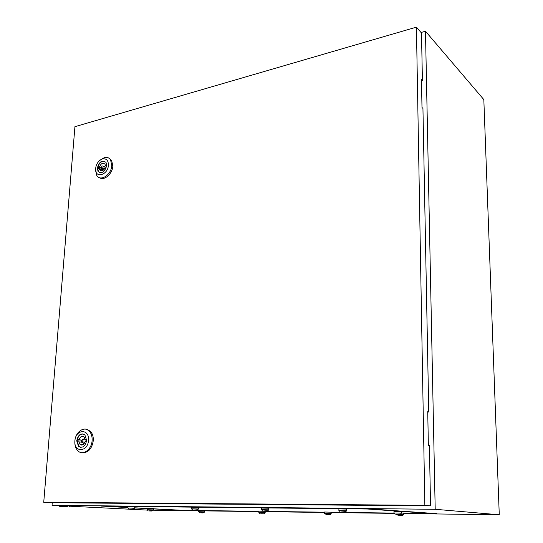 <?xml version="1.0" encoding="UTF-8"?>
<svg xmlns="http://www.w3.org/2000/svg" width="543" height="543" viewBox="0 0 543 543"><rect width="100%" height="100%" fill="white"/><g stroke="black" fill="none" stroke-linecap="round" stroke-linejoin="round"><path stroke-width="0.81" d="M52.264 502.723L52.053 505.316L59.73 505.703M69.579 506.198L129.628 509.205M132.967 509.375L147.343 510.094M153.438 508.906L180.161 510.305L198.697 510.637M204.759 510.712L258.902 511.425M265.194 511.506L324.592 512.287M331.155 512.375L394.245 513.203M403.449 513.325L436.545 513.651L369.579 508.879L101.236 506.049L127.951 507.576M134.691 507.929L147.133 508.574M52.053 505.316L435.201 509.293L499.268 514.778L483.827 99.607L425.474 31.236L421.056 32.505M153.262 510.196L198.69 510.793M204.752 510.875L258.896 511.594M265.188 511.676L324.585 512.463M331.155 512.551L394.401 513.386M403.449 513.508L499.268 514.778M435.201 509.293L425.474 31.236M69.538 506.7L69.606 505.866L61.169 505.553L59.737 505.594L59.676 506.402L68.092 506.734M83.004 440.631L82.672 439.592L81.151 440.706L81.491 441.744L83.004 440.631M74.859 441.201C75.273 432.153 84.104 425.712 89.079 430.959C91.305 433.239 92.317 436.423 92.113 440.495C91.733 449.495 83.045 455.93 78.09 450.995C75.708 448.694 74.629 445.423 74.859 441.201M86.106 429.269L90.247 431.128C92.473 433.409 93.484 436.586 93.281 440.651C91.896 448.878 88.21 452.889 82.217 452.686M74.914 440.889C75.457 429.079 89.636 428.332 88.489 440.332C87.905 452.36 73.638 452.774 74.914 440.889M80.792 447.418L78.966 446.482L77.133 440.868C77.832 436.463 79.801 434.135 83.045 433.898M86.649 440.407C85.265 446.448 82.563 448.457 78.552 446.427L76.719 440.814C78.131 434.739 80.853 432.764 84.884 434.875L86.649 440.407M85.271 439.484L84.145 436.959C81.966 435.622 80.269 436.552 79.054 439.742L78.158 439.782L78.002 441.887L78.891 441.846L80.052 444.412C82.224 445.715 83.907 444.771 85.122 441.595L86.018 441.561L86.174 439.443L85.271 439.484L86.161 439.606M84.694 437.651L83.344 439.687M81.335 440.054L79.054 439.742M83.595 444.249L83.004 442.389L78.891 441.846M82.149 441.907L82.122 442.274M81.267 440.197L78.158 439.782M103.238 166.81L103.116 166.199C102.396 165.696 101.86 166.043 101.493 167.251L101.622 167.862C102.335 168.364 102.878 168.011 103.238 166.81M99.552 160.572L104.507 157.497C107.147 156.954 109.184 157.789 110.623 160.002L111.756 165.567C111.437 174.839 100.374 182.014 96.735 175.437L95.582 169.029M108.926 158.189L111.675 160.538L112.815 166.097C112.51 173.869 104.175 181.077 99.518 177.697M95.643 168.459L96.016 166.348C97.306 162.35 99.545 159.852 102.722 158.855C106.482 158.42 108.383 160.538 108.41 165.215C107.942 175.464 94.516 178.742 95.643 168.459M99.498 172.586L98.398 171.507L97.713 168.208C98.819 163.158 101.229 160.857 104.935 161.319M106.686 165.656C104.751 172.117 101.86 174.004 98.025 171.323L97.34 168.025C99.288 161.549 102.179 159.683 106.021 162.425L106.686 165.656M105.369 165.377L104.962 164.169C102.898 162.418 101.086 163.321 99.512 166.871L98.67 167.081L98.534 168.887L99.376 168.676L99.797 169.911C101.853 171.642 103.665 170.733 105.233 167.19L106.082 166.979L106.218 165.16L105.369 165.377L106.17 165.778M105.532 165.459L104.161 166.721M103.231 168.656L102.383 168.914L102.294 170.115M101.69 167.943L99.512 166.871M102.946 170.434L99.376 168.676M102.383 168.914L98.67 167.081M428.753 411.994L422.943 108.41L421.992 107.473L421.47 79.611L422.413 80.608L421.497 33.021L416.42 27.15L74.934 126.675L43.732 502.289L51.857 502.723L430.551 505.852L429.398 445.579L428.366 445.341L427.735 411.682L428.753 411.994L427.741 412.042M43.732 502.289L424.857 505.329L430.551 505.852M424.857 505.329L416.42 27.15M421.49 80.839L422.413 80.608M81.606 444.615L81.572 445.063M127.958 507.454L107.127 506.225L367.292 508.995L430.986 513.495L403.442 513.223M394.17 513.101L331.155 512.273M324.592 512.192L265.194 511.411M258.902 511.33L204.759 510.624M198.704 510.542L180.805 510.223L153.445 508.784M147.139 508.458L134.698 507.807M147.072 509.734L153.411 509.911L153.459 508.519L147.146 508.357L147.072 509.721M149.026 510.922L151.66 511.004L152.468 510.658L151.836 510.63L148.673 510.902L151.015 510.956M150.438 510.943L149.318 510.949M134.678 508.228L134.766 506.755L128.012 506.578L127.924 508.031L134.705 508.234L133.347 509.259M130.035 509.3L132.838 509.409L133.666 509.035L132.974 509.001L129.621 509.293L132.112 509.348M131.549 509.334L130.354 509.354M191.435 508.811L198.48 508.988L197.224 510.033M196.844 509.802L193.247 510.108L196.512 510.223L197.503 509.836L196.844 509.802M191.435 508.784L191.503 507.271L198.5 507.461M193.607 510.115L195.901 510.169M195.1 510.149L193.865 510.169M261.407 509.653L268.765 509.836M263.565 511.031L266.681 511.126L267.862 510.725L267.237 510.685L263.226 511.031L266.206 511.065M261.414 509.619L261.448 508.031L268.744 508.221M265.113 511.031L263.85 511.065M338.886 510.583L346.631 510.759M345.219 511.662L341.045 512.001L344.656 512.103L345.789 511.703L345.219 511.662M338.886 510.542L338.893 508.872L346.556 509.056M341.242 512.029L340.773 512.022L341.242 512.029M342.64 512.022L341.35 512.063M393.967 512.965L401.433 513.128M395.976 514.343L399.567 514.418L400.198 514.004L395.793 514.343L399.071 514.384M393.967 512.925L393.953 511.33L401.345 511.499M397.496 514.343L396.281 514.377M396.553 514.479L403.524 514.615L402.689 515.572M402.363 515.45L398.263 515.762L401.772 515.836L402.363 515.45M401.358 512.979L403.442 513.115M398.447 515.762L399.275 515.802M399.845 515.762L398.718 515.789M324.578 513.468L331.196 513.61L330.246 514.574M326.465 514.703L329.954 514.397L326.207 514.696L328.997 514.737M324.578 513.44L324.592 512.015L331.155 512.178M327.816 514.703L326.716 514.73M258.875 512.544L265.201 512.701L264.156 513.651M260.755 513.739L262.995 513.766M258.875 512.524L258.909 511.16L265.194 511.323M262.065 513.739L260.986 513.759M198.657 511.703L204.738 511.866M203.34 512.565L200.231 512.83L203.34 512.565M198.657 511.689L198.711 510.372L199.919 510.352L204.765 510.522L204.711 511.852M200.537 512.836L202.525 512.877M201.813 512.857L200.754 512.87M151.653 510.983L150.431 510.99M132.804 509.382L131.549 509.388M196.566 510.203L195.093 510.21M266.83 511.106L265.113 511.106M344.656 512.103L342.64 512.103M341.045 512.001L344.086 512.069M399.567 514.418L397.496 514.411M401.772 515.836L399.845 515.823M399.288 515.748L401.325 515.802M329.499 514.771L327.816 514.764M263.531 513.8L262.065 513.793M203.089 512.904L201.813 512.904M86.127 440.068L82.672 439.592M89.079 430.959L90.247 431.128M78.552 446.427L78.966 446.482M82.828 444.771L80.052 444.412M84.932 442.206L82.292 441.853M105.22 167.251L103.116 166.199M110.623 160.002L111.675 160.538M102.722 158.855L104.507 157.497M98.025 171.323L98.398 171.507M101.731 170.862L99.797 169.911M104.29 169.178L102.179 168.133M152.149 510.875L153.411 509.904M147.906 510.563L147.133 509.741M128.84 508.92L127.999 508.058M198.433 508.981L198.5 507.433M192.303 509.639L191.53 508.825M267.638 510.882L268.771 509.823M268.71 509.809L268.744 508.187M262.221 510.42L261.529 509.667M345.64 511.811L346.638 510.739M346.556 510.725L346.556 509.015M339.646 511.275L339.029 510.596M400.571 514.119L401.44 513.108M401.358 513.094L401.345 511.458M394.666 513.624L394.096 512.979M403.463 514.608L403.442 513.081M397.211 515.131L396.648 514.486M331.149 513.603L331.155 512.151M325.264 514.167L324.66 513.474M265.16 512.694L265.194 511.302M259.588 513.284L258.943 512.551M203.605 512.796L204.738 511.859M199.403 512.47L198.711 511.71"/></g></svg>
